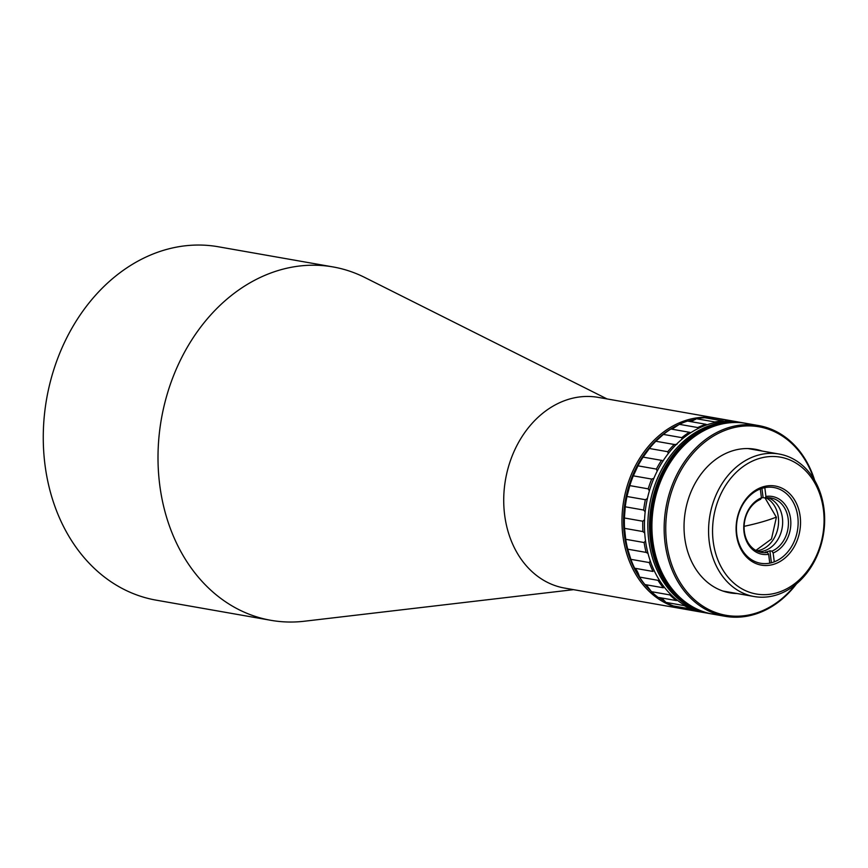 <?xml version="1.0" encoding="UTF-8"?>
<svg xmlns="http://www.w3.org/2000/svg" width="868" height="868" viewBox="0 0 868 868"><rect width="100%" height="100%" fill="white"/><g stroke="black" fill="none" stroke-linecap="round" stroke-linejoin="round"><path stroke-width="1.3" d="M759.088 454.908A72.326 57.548 -80 0 1 779.128 454.04A72.326 57.548 -80 0 1 824.6 522.786A72.326 57.548 -80 0 1 774.126 595.654A72.326 57.548 -80 0 1 754.086 596.522A72.326 57.548 -80 0 1 708.624 527.777A72.326 57.548 -80 0 1 759.088 454.908M761.084 457.978A69.483 55.281 -80 0 1 823.602 511.285A69.483 55.281 -80 0 1 775.536 593.18A69.483 55.281 -80 0 1 713.019 539.874A69.483 55.281 -80 0 1 761.084 457.978M764.133 486.514A40.156 31.942 100 0 0 736.357 533.842A40.156 31.942 100 0 0 772.487 564.645A40.156 31.942 100 0 0 800.263 517.317A40.156 31.942 100 0 0 764.133 486.514M763.287 488A38.442 30.586 100 0 0 736.465 526.724A38.442 30.586 100 0 0 760.639 563.267A38.442 30.586 100 0 0 771.283 562.8A38.442 30.586 100 0 0 798.115 524.077A38.442 30.586 100 0 0 773.941 487.534A38.442 30.586 100 0 0 763.287 488M738.05 421.956A96.825 77.035 100 0 0 737.192 421.805A96.825 77.035 100 0 0 732.256 421.143L713.854 417.909L711.63 418.918M723.771 421.338L723.261 420.969A96.825 77.035 100 0 0 714.863 421.967L696.472 418.734L690.852 421.707M706.997 424.788L705.912 424.278A96.825 77.035 100 0 0 697.764 427.555L697.698 428.716M690.744 432.6L689.29 432.253A96.825 77.035 100 0 0 681.792 437.646L681.933 439.23M676.888 444.459L674.23 444.481A96.825 77.035 100 0 0 667.763 451.718L668.197 453.606M661.958 460.311L661.492 460.355A96.825 77.035 100 0 0 656.371 469.078L657.174 471.118M653.864 478.257L651.705 479.082A96.825 77.035 100 0 0 648.201 488.847L649.372 490.854M647.398 498.492L645.369 499.718A96.825 77.035 100 0 0 643.644 510.037L645.163 511.849M644.555 519.715L642.787 521.223A96.825 77.035 100 0 0 642.938 531.585L644.718 533.05M661.492 460.355L643.101 457.121L649.372 448.485L667.763 451.718M674.23 444.481L655.839 441.248L663.402 434.412L681.792 437.646M671.995 429.215L679.362 424.322L697.764 427.555M723.261 420.969L704.87 417.736A96.825 77.035 100 0 0 696.472 418.734M737.192 421.805L718.802 418.571A96.825 77.035 100 0 0 713.854 417.909M645.521 540.883L644.11 542.533A96.825 77.035 100 0 0 646.117 552.406L648.016 553.437M650.273 560.945L649.253 562.562A96.825 77.035 100 0 0 653.029 571.459L634.638 568.225C636.374 569.213 638.023 572.164 639.575 577.09A96.825 77.035 100 0 0 644.924 584.565L663.326 587.788A96.825 77.035 100 0 1 657.977 580.323L639.575 577.09M651.423 591.672L669.825 594.905A96.825 77.035 100 0 0 676.476 600.58L658.085 597.358A96.825 77.035 100 0 1 651.423 591.672L646.313 584.837M665.81 602.37L684.201 605.604A96.825 77.035 100 0 0 691.839 609.195L673.438 605.962A96.825 77.035 100 0 1 665.81 602.37L661.861 598.019M703.677 612.526L685.286 609.293A96.825 77.035 100 0 1 682.02 608.631L700.411 611.853A96.825 77.035 100 0 0 703.677 612.526A96.825 77.035 100 0 0 704.534 612.667M682.02 608.631L680.555 607.209A95.686 76.124 -80 0 1 680.523 607.209M649.253 562.562L630.862 559.328A96.825 77.035 100 0 0 634.638 568.225M630.862 559.328L627.727 549.173L646.117 552.406M644.11 542.533L625.72 539.299A96.825 77.035 100 0 0 627.727 549.173M625.72 539.299L624.548 528.352L642.938 531.585M642.787 521.223L624.396 517.99A96.825 77.035 100 0 0 624.548 528.352M624.396 517.99L625.253 506.803L643.644 510.037M645.369 499.718L626.967 496.485A96.825 77.035 100 0 0 625.253 506.803M626.967 496.485L629.799 485.613L648.201 488.847M651.705 479.082L633.315 475.848A96.825 77.035 100 0 0 629.799 485.613M633.315 475.848L637.98 465.845L656.371 469.078M643.101 457.121A96.825 77.035 100 0 0 637.98 465.845M655.839 441.248A96.825 77.035 100 0 0 649.372 448.485M689.29 432.253L670.899 429.02A96.825 77.035 100 0 0 663.402 434.412M705.912 424.278L687.521 421.045A96.825 77.035 100 0 0 679.362 424.322M756.69 550.844A27.624 21.982 100 0 0 758.296 550.594A27.624 21.982 100 0 0 778.216 526.301A27.624 21.982 100 0 0 765.999 497.863M758.643 551.679A27.624 21.982 100 0 0 762.364 551.31A27.624 21.982 100 0 0 782.469 525.715A27.624 21.982 100 0 0 768.126 497.755A27.624 21.982 -80 0 1 782.556 524.749A27.624 21.982 -80 0 1 763.905 550.93A27.624 21.982 -80 0 1 758.643 551.679M767.399 552.46A27.624 21.982 -80 0 1 761.486 552.428A27.624 21.982 -80 0 1 744.104 527.928A27.624 21.982 -80 0 1 760.628 499.284L761.431 497.809A29.328 23.338 -80 0 0 744.028 532.127A29.328 23.338 -80 0 0 768.636 554.305L767.399 552.46L765.359 552.102A27.624 21.982 100 0 0 767.637 551.592A27.624 21.982 100 0 0 769.883 550.8L771.923 551.158L773.149 552.992A29.328 23.338 -80 0 0 790.553 518.673A29.328 23.338 -80 0 0 765.945 496.496L765.142 497.982L763.102 497.624A27.624 21.982 100 0 0 761.323 497.993M765.142 497.982A27.624 21.982 -80 0 1 771.055 498.015A27.624 21.982 -80 0 1 788.437 522.514A27.624 21.982 -80 0 1 771.923 551.158M765.945 496.496L764.816 487.642M774.278 561.846L773.149 552.992M768.636 554.305L769.764 563.148M760.303 488.955L761.431 497.809M763.102 497.624L761.92 488.391M771.392 562.692L769.883 550.8M712.519 614.077A96.825 77.035 -80 0 1 712.172 614.023A96.825 77.035 -80 0 1 651.358 520.876A96.825 77.035 -80 0 1 720.679 424.018A96.825 77.035 -80 0 1 745.688 423.302A96.825 77.035 -80 0 1 746.035 423.356M745.525 423.269A96.825 77.035 100 0 0 745.352 423.237A96.825 77.035 100 0 0 720.332 423.953A96.825 77.035 100 0 0 651.011 520.811A96.825 77.035 100 0 0 711.836 613.958A96.825 77.035 100 0 0 712.01 613.991M745.015 423.183A96.825 77.035 100 0 0 744.668 423.117A96.825 77.035 100 0 0 650.653 536.207A96.825 77.035 100 0 0 711.152 613.839A96.825 77.035 100 0 0 711.5 613.893M744.332 423.063A96.825 77.035 100 0 0 743.995 422.998A96.825 77.035 100 0 0 649.98 536.088A96.825 77.035 100 0 0 710.48 613.719A96.825 77.035 100 0 0 710.816 613.774M743.995 422.998A96.825 77.035 100 0 0 715.308 424.669A96.825 77.035 100 0 0 649.579 522.872A96.825 77.035 100 0 0 710.48 613.719L705.38 612.819A96.825 77.035 100 0 1 644.989 536.359A96.825 77.035 100 0 1 738.896 422.108L742.292 422.705A96.825 77.035 100 0 0 713.605 424.365A96.825 77.035 100 0 0 647.875 522.569A96.825 77.035 100 0 0 708.776 613.426A96.825 77.035 100 0 1 648.385 536.956A96.825 77.035 100 0 1 742.292 422.705L744.668 423.117A96.825 77.035 100 0 0 650.653 536.174A96.825 77.035 100 0 0 711.152 613.839L710.48 613.719M745.688 423.302L745.352 423.237A96.825 77.035 100 0 0 651.336 536.294A96.825 77.035 100 0 0 711.836 613.958L711.152 613.839M796.499 583.849A96.825 77.035 -80 0 1 751.916 615.13A96.825 77.035 -80 0 1 725.084 616.291L712.856 614.143A96.825 77.035 -80 0 1 651.987 522.124A96.825 77.035 -80 0 1 719.55 424.571A96.825 77.035 -80 0 1 746.371 423.421L758.61 425.57A96.825 77.035 -80 0 1 814.683 480.416M725.084 616.291A96.825 77.035 -80 0 1 664.801 540.851A96.825 77.035 -80 0 1 731.778 426.72A96.825 77.035 -80 0 1 758.61 425.57M737.138 593.538A72.901 58.004 -80 0 1 684.038 528.091A72.901 58.004 -80 0 1 734.946 450.123A72.901 58.004 -80 0 1 762.169 451.056M795.294 584.837A95.686 76.124 -80 0 1 716.794 612.927A95.686 76.124 -80 0 1 666.385 540.731A95.686 76.124 -80 0 1 723.218 431.114A95.686 76.124 -80 0 1 813.88 479.071M684.103 609.076A96.825 77.035 -80 0 1 682.91 608.869L564.656 588.092A96.825 77.035 -80 0 1 504.373 512.652A96.825 77.035 -80 0 1 571.35 398.531A96.825 77.035 -80 0 1 598.171 397.37L716.425 418.159A96.825 77.035 -80 0 1 717.608 418.376M607.079 398.944L364.744 277.456A179.405 142.743 100 0 0 333.03 266.932A179.405 142.743 100 0 0 283.326 269.069A179.405 142.743 100 0 0 159.213 480.536A179.405 142.743 100 0 0 270.924 620.316A179.405 142.743 100 0 0 304.321 621.238L573.564 589.654M333.03 266.932L218.291 246.762A179.405 142.743 100 0 0 168.576 248.899A179.405 142.743 100 0 0 43.4 429.66A179.405 142.743 100 0 0 156.186 600.157L270.924 620.316M682.91 608.869A96.825 77.035 -80 0 1 622.627 533.44A96.825 77.035 -80 0 1 689.604 419.309A96.825 77.035 -80 0 1 716.425 418.159M665.072 601.318A95.686 76.124 -80 0 1 658.855 597.488M651.282 591.368A95.686 76.124 -80 0 1 624.211 533.321A95.686 76.124 -80 0 1 679.199 424.495M688.161 421.164A95.686 76.124 -80 0 1 695.496 419.428M709.623 418.571A95.686 76.124 -80 0 1 712.075 418.745M776.372 517.1A92.008 18.977 173.9 0 1 744.115 526.333M779.128 454.04L747.923 448.561M754.086 596.522L722.881 591.032M755.865 550.41L771.478 539.006L776.393 517.317L765.034 497.961M745.352 423.237L744.668 423.117"/></g></svg>
